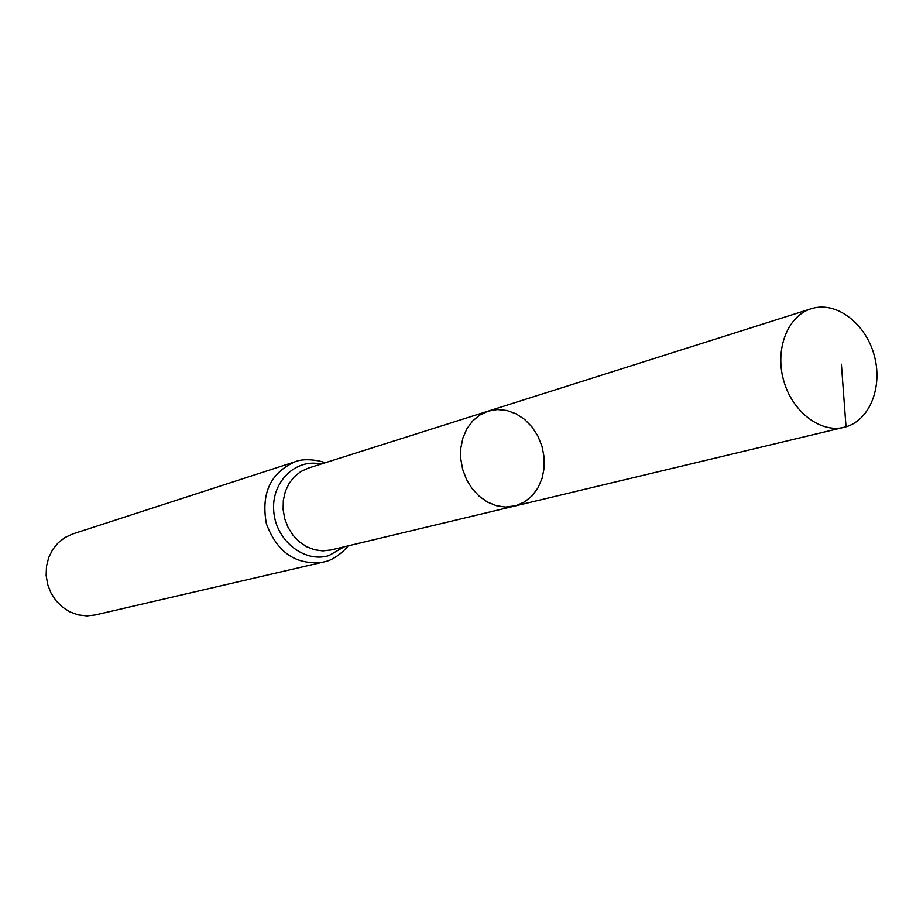 <?xml version="1.0" encoding="UTF-8"?>
<svg xmlns="http://www.w3.org/2000/svg" width="923" height="923" viewBox="0 0 923 923"><rect width="100%" height="100%" fill="white"/><g stroke="black" fill="none" stroke-linecap="round" stroke-linejoin="round"><path stroke-width="1.38" d="M516.142 505.666L524.702 501.835L532.11 495.789L537.994 487.852L542.066 478.426L544.143 467.996L544.109 457.093L541.974 446.259L537.855 436.025L531.948 426.911L524.552 419.377L516.026 413.792L506.796 410.458L497.324 409.558L488.082 411.15L479.879 414.981L472.726 420.9L466.992 428.618L462.965 437.802L460.842 447.978L460.739 458.673L462.654 469.346L466.519 479.499L472.115 488.602L479.187 496.228L487.367 502.02L496.262 505.677L505.435 507.073L516.142 505.666M348.017 545.897C347.648 547.316 335.984 559.338 325.519 561.553L322.969 562.222C296.133 565.407 277.269 552.612 266.401 523.826C260.886 493.551 270.439 472.864 295.083 461.765L72.744 533.944L64.979 537.509L58.184 542.805L52.657 549.6L48.7 557.561L46.496 566.318L46.15 575.456L47.696 584.524L51.042 593.097L56.049 600.746L62.452 607.115L69.952 611.903L78.178 614.88L86.739 615.906L95.231 614.96L325.242 561.622M514.446 506.116L330.942 549.97L322.808 550.881L314.558 549.773L306.598 546.693L299.294 541.778L293.018 535.259L288.091 527.448L284.722 518.738L283.119 509.542L283.326 500.301L285.334 491.486L289.061 483.514L294.299 476.764L300.794 471.561L308.224 468.146L488.082 411.15L479.879 414.981L472.726 420.9L466.992 428.618L462.965 437.802L460.842 447.978L460.739 458.673L462.654 469.346L466.519 479.499L472.115 488.602L479.187 496.228L487.367 502.02L496.262 505.677L505.435 507.073L514.446 506.116L846.022 426.818C870.158 419.769 883.011 386.206 874.127 355.032C865.589 323.754 837.23 301.729 812.944 308.236L811.179 308.744C787.769 315.851 774.72 348.963 783.581 380.276C792.13 411.67 820.374 433.314 844.095 427.337M846.022 426.818L841.395 364.227M321.112 464.073C295.614 458.096 271.074 482.129 273.762 511.354C275.839 540.601 304.359 563.238 328.842 555.623L344.083 546.831M295.083 461.765C306.182 457.047 324.481 461.892 324.965 462.85M488.082 411.15L811.179 308.744"/></g></svg>
